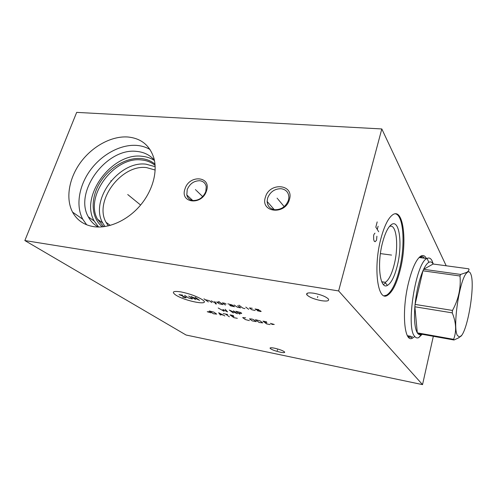 <?xml version="1.0" encoding="UTF-8"?>
<svg xmlns="http://www.w3.org/2000/svg" width="497" height="497" viewBox="0 0 497 497"><rect width="100%" height="100%" fill="white"/><g stroke="black" fill="none" stroke-linecap="round" stroke-linejoin="round"><path stroke-width="0.75" d="M446.194 265.783L381.808 128.947L76.681 112.378L24.85 240.554L186.083 335.021L422.537 384.622L433.328 336.295M24.85 240.554L338.625 290.931L422.537 384.622M280.159 352.174C274.81 350.907 271.449 349.602 270.07 348.267C269.908 347.608 271.399 347.583 274.537 348.192C279.898 349.453 283.278 350.758 284.682 352.093C284.843 352.771 283.333 352.795 280.159 352.174M321.261 300.66C314.092 299.213 309.277 297.256 306.823 294.789C305.947 292.981 308.308 292.466 313.905 293.242C321.043 294.659 325.889 296.597 328.43 299.057C329.387 300.952 326.995 301.486 321.261 300.66M381.808 128.947L338.625 290.931M93.84 226.688C84.092 225.116 77.004 220.264 72.568 212.132C65.362 198.471 68.977 178.094 80.769 162.152C92.566 146.205 111.552 135.88 127.704 136.986C141.018 138.234 149.74 145.267 153.865 158.083C157.853 172.285 152.324 191.618 139.669 206.131C127.015 220.637 108.52 228.788 93.84 226.688M185.058 188.723C189.444 174.248 211.797 176.298 206.454 190.966C201.937 205.851 179.429 203.192 185.058 188.723M265.429 197.154C269.492 181.79 294.497 184.076 289.384 199.664C285.179 215.487 259.956 212.505 265.429 197.154M414.368 336.842L412.218 338.277C404.136 342.775 401.495 310.96 408.509 282.818C412.175 268.243 416.225 259.378 420.661 256.216C422.966 254.843 424.892 255.588 426.432 258.465M400.265 269.703C396.786 283.495 392.537 292.031 387.523 295.293C377.77 302.201 373.011 268.057 380.845 238.815C384.262 226.029 388.213 218.021 392.692 214.791C403.477 207.044 407.472 241.933 400.265 269.703M383.373 284.501L385.548 283.017M155.163 170.03L146.59 167.607C121.492 164.078 93.778 201.005 106.01 222.289L110.303 225.389M108.334 225.893L106.01 222.289M104.991 226.545L102.68 222.942C89.454 200.173 119.143 160.475 146.093 164.184L155.176 166.706M155.107 165.414C151.305 162.246 146.758 160.419 141.465 159.941C114.341 156.288 84.31 196.352 97.549 219.27L102.68 222.942M103.68 226.725L97.549 219.27M102.413 226.862C91.243 218.158 90.187 199.533 99.232 183.859C108.203 168.148 125.996 157.238 140.98 158.531C146.429 159.015 151.1 160.898 155.002 164.172M154.449 160.512C150.753 158.089 146.54 156.673 141.819 156.263C112.235 152.368 79.607 196.116 94.188 220.997L98.623 227.03M154.374 160.158C149.833 154.958 143.894 152.032 136.557 151.392C106.756 147.566 73.711 191.767 88.304 216.835L94.188 220.997M98.251 227.023C93.939 224.632 90.622 221.233 88.304 216.835M86.702 224.812L82.726 219.189C75.519 205.702 78.936 185.623 90.479 169.962C102.022 154.294 120.709 144.217 136.65 145.397C141.589 145.783 146.043 147.149 150.019 149.504M389.393 226.551C396.476 222.693 399.035 246.102 394.133 264.839C391.729 274.238 388.809 280.06 385.368 282.296L381.82 281.973M397.202 266.112C402.787 244.741 399.489 218.251 391.282 224.706C387.933 227.303 385.001 233.341 382.491 242.809C376.72 264.435 380.068 290.049 387.399 285.408C391.232 283.141 394.5 276.711 397.202 266.112M387.523 295.293L386.623 295.15C391.655 291.888 395.91 283.365 399.389 269.579C405.477 245.704 403.763 215.263 395.463 213.828M386.623 295.15L384.249 295.758M199.782 180.728C203.335 181.219 205.491 183.207 206.249 186.692L205.801 191.562C203.192 197.557 198.949 200.54 193.072 200.515C189.73 200.011 187.642 198.16 186.81 194.967L187.207 189.605C189.792 183.722 193.985 180.765 199.782 180.728M281.122 188.711C286.117 189.519 288.701 192.451 288.887 197.52L288.434 200.272C285.862 206.634 281.302 209.784 274.754 209.715C270.045 208.895 267.504 206.149 267.131 201.471L267.616 198.079C270.163 191.836 274.667 188.717 281.122 188.711M419.114 257.496L426.911 258.527C415.89 262.472 405.614 327.38 414.647 336.345C415.821 337.885 417.163 338.308 418.673 337.625L422.152 334.295M433.272 264.037L432.086 260.832C430.75 258.229 429.085 257.434 427.085 258.428L426.911 258.527M454.016 339.998L417.784 333.512L417.3 332.847L453.624 339.333L454.016 339.998L458.799 337.767L461.409 335.512M452.251 312.868L414.871 306.779C413.964 319.714 414.778 328.399 417.3 332.847L414.871 306.779L415.082 304.406L452.494 310.439L452.251 312.868C456.209 322.553 456.668 331.375 453.624 339.333M459.998 275.99L422.935 270.803C419.145 279.836 416.523 291.037 415.082 304.406L422.935 270.803L423.63 269.293L460.62 274.437L459.998 275.99C461.061 287.838 458.557 299.324 452.494 310.439M433.142 264.019C431.968 262 430.532 261.434 428.836 262.323C427.165 263.261 425.426 265.584 423.63 269.293L433.142 264.019L468.77 268.827C469.211 270.213 468.435 271.43 466.447 272.486L460.62 274.437M469.087 269.604L468.77 268.827M457.538 335.624L459.495 336.91C466.689 336.699 475.846 284.731 470.721 273.909C469.721 271.468 468.373 271.151 466.683 272.971C459.396 279.482 452.227 328.647 457.538 335.624M417.784 333.512C418.822 334.723 419.996 335.003 421.307 334.344L421.586 334.195M277.475 349.82L277.264 350.578M317.782 296.448L317.477 297.554M202.322 299.691C196.899 296.349 189.779 293.752 180.958 291.901C173.304 290.801 171.446 291.758 175.379 294.777C184.517 301.213 212.157 306.369 202.322 299.691M182.654 295.119L178.976 294.615L185.611 297.131L186.263 297.573L185.772 297.809L182.604 297.063M188.68 296.05L192.575 298.728L192.066 298.958L188.556 297.989L184.629 295.317M195.526 299.592L191.003 296.473L199.583 300.331L195.091 297.212M208.349 301.94L203.932 298.815M211.884 302.586L209.075 300.586L205.205 299.716M215.276 303.754L216.462 303.971L214.735 301.449M211.144 300.797L216.033 303.344M219.954 302.4L216.642 301.965L219.109 303.742L223.004 304.624L218.717 301.499M226.116 304.027L224.799 303.282L222.37 302.841L225.408 305.065M233.018 305.624L229.657 305.177L230.552 305.841L234.503 306.73L232.124 304.953L227.85 303.835M233.981 304.953L237.56 307.289L240.629 307.848L237.684 305.63M238.982 305.177L242.803 308.084L244.953 308.643M248.674 309.32L245.779 307.103M252.283 308.283L249.419 307.935L251.718 309.712L255.129 310.507M257.365 310.743L260.801 311.544L261.155 311.439L260.316 310.774L255.955 309.637L255.098 308.966L258.912 309.662M218.208 307.997L224.054 311.246L222.873 309.494L227.527 311.899L225.203 309.302M233.453 310.836L237.448 313.762L229.316 310.066L233.348 312.992M238.113 312.961L241.076 313.514L241.704 313.315L240.573 312.476L235.833 311.277L239.802 314.203M209.411 311.762L207.249 311.731L210.964 312.818M213.399 313.756L216.698 314.104L213.816 312.11L209.33 310.973L213.399 313.756M224.886 315.949L218.655 312.737L220.419 315.098M220.028 314.446L223.01 315.017M229.384 316.806L225.445 314.023M223.172 313.595L227.725 314.452M233.453 315.539L230.012 314.887L233.913 317.67L237.324 318.322M233.975 316.521L231.695 316.086M245.63 317.844L242.673 317.583L245.394 319.571L249.401 320.627M252.165 320.863L256.259 321.64L253.607 319.652L251.892 319.031L249.488 318.875L252.165 320.863M259.13 322.485L262.739 322.876L260.124 320.888L255.439 319.701L259.13 322.485M266.585 321.814L262.981 321.13L266.609 323.907L270.182 324.591M266.939 322.783L264.547 322.329M271.729 324.392L274.257 324.473L270.368 323.336M111.39 181.2L110.812 180.728L111.39 181.2M140.601 205.037L127.729 194.532M195.93 190.084L195.427 189.593M196.445 190.581L202.677 196.613M277.519 198.651L277.096 198.148M277.953 199.167L284.185 206.609M390.524 254.942L391.537 255.079L390.524 254.942M390.12 254.893L380.416 253.6M374.962 233.161L373.968 234.367L373.626 235.684L373.682 239.461L374.247 241.25L375.142 241.71L376.54 240.206L376.894 236.199M377.18 221.904L375.831 227.135L378.702 231.757M377.279 229.465L378.111 226.21M412.373 336.481L411.311 337.028C409.876 337.556 408.584 337.121 407.441 335.736M424.475 258.204C423.077 256.334 421.425 255.98 419.511 257.142L419.406 257.21M422.872 257.993L420.145 256.8M410.733 336.183L407.714 336.202M411.311 337.028L412.218 338.277M419.381 257.235L420.661 256.216M410.528 336.276L407.788 335.779M72.568 212.132L82.726 219.189M385.368 282.296L381.721 281.749M390.22 225.626L391.282 224.706M385.1 282.433L387.399 285.408M270.07 348.267L270.169 347.912M306.823 294.789L307.252 293.242M186.81 194.967L192.693 200.459M267.131 201.471L274.269 209.647M428.836 262.323L427.085 258.428M459.495 336.91L458.799 337.767M421.307 334.344L418.841 337.538M466.683 272.971L466.447 272.486"/></g></svg>

